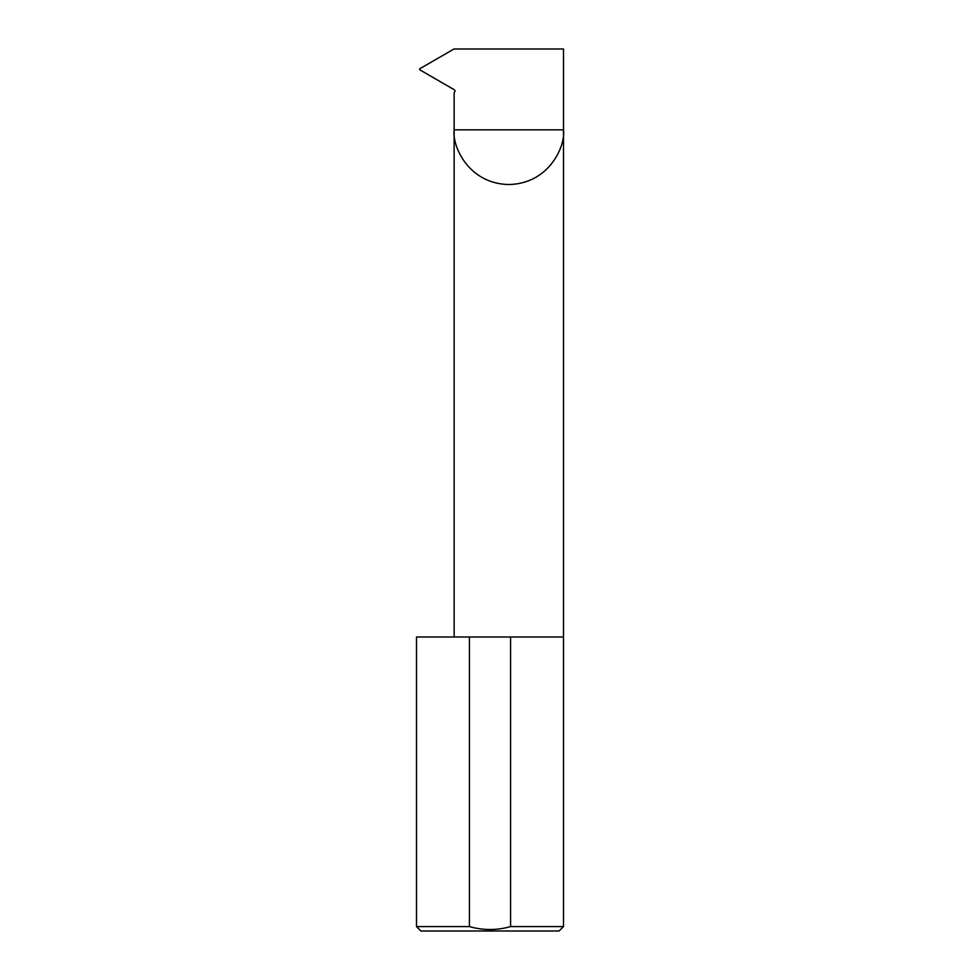 <?xml version="1.0" encoding="UTF-8"?>
<svg xmlns="http://www.w3.org/2000/svg" width="980" height="980" viewBox="0 0 980 980"><rect width="100%" height="100%" fill="white"/><g stroke="black" fill="none" stroke-linecap="round" stroke-linejoin="round"><path stroke-width="1.47" d="M454.132 637L454.132 129.85L563.5 129.85L563.5 49L453.985 49L419.734 68.784L419.734 69.788L454.34 89.78L455.075 91.042L454.132 93.014L454.132 129.85C451.939 145.849 468.342 183.787 508.816 184.534C549.29 183.787 565.693 145.849 563.5 129.85L563.5 926.59L559.09 931L420.91 931L416.5 926.59L469.42 926.59C483.189 930.486 496.909 930.486 510.58 926.59L563.5 926.59M510.58 926.59L510.58 637L563.5 637M416.5 926.59L416.5 637L469.42 637L469.42 926.59M510.58 637L469.42 637"/></g></svg>
